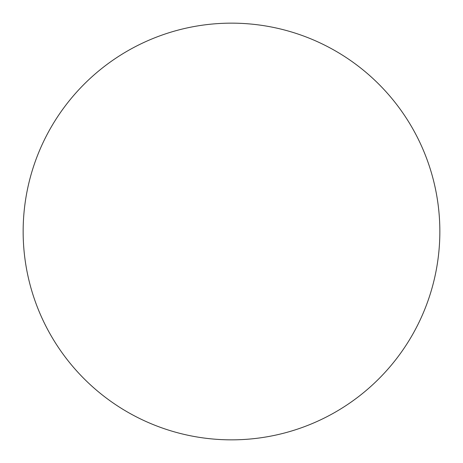 <?xml version="1.0" encoding="UTF-8"?>
<svg xmlns="http://www.w3.org/2000/svg" width="463" height="463" viewBox="0 0 463 463"><rect width="100%" height="100%" fill="white"/><g stroke="black" fill="none" stroke-linecap="round" stroke-linejoin="round"><path stroke-width="0.69" d="M439.85 231.5A208.35 208.35 0 0 0 231.5 23.15A208.35 208.35 0 0 0 23.15 231.5A208.35 208.35 0 0 0 231.5 439.85A208.35 208.35 0 0 0 439.85 231.5"/></g></svg>
